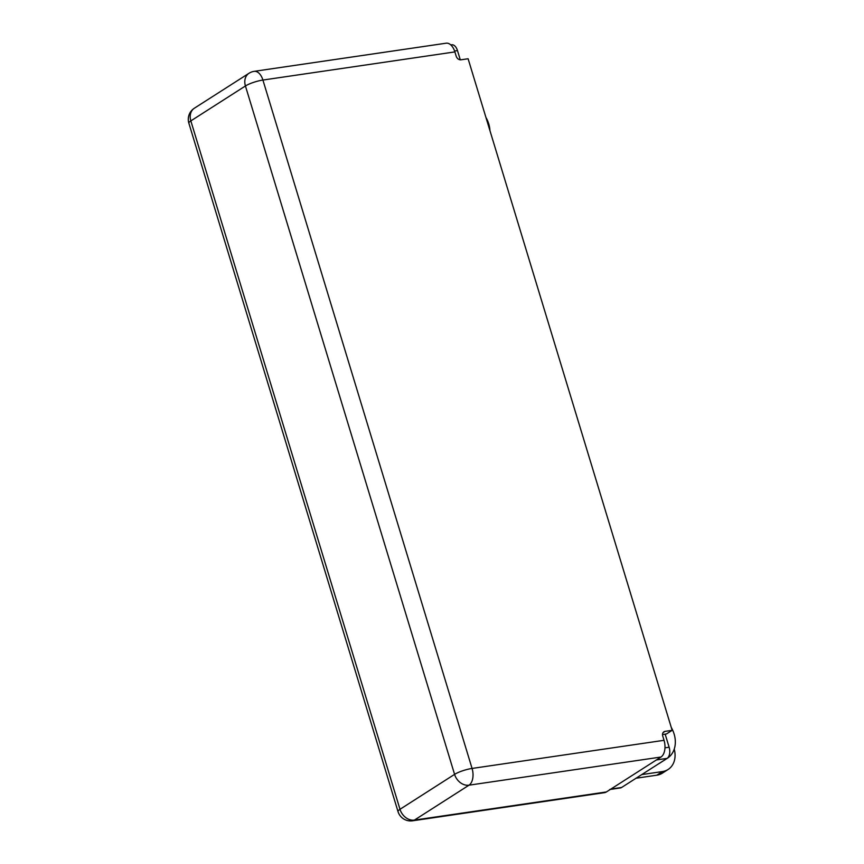 <?xml version="1.0" encoding="UTF-8"?>
<svg xmlns="http://www.w3.org/2000/svg" width="864" height="864" viewBox="0 0 864 864"><rect width="100%" height="100%" fill="white"/><g stroke="black" fill="none" stroke-linecap="round" stroke-linejoin="round"><path stroke-width="1.3" d="M662.526 734.54L666.457 733.957L672.149 730.328L468.104 58.752L460.998 59.8A4.406 3.478 -122.6 0 1 456.192 56.192L454.885 51.905L262.915 80.05L472.068 768.442L664.038 740.308A13.208 7.636 81.7 0 1 660.971 757.037L606.377 791.953A13.208 7.636 81.7 0 1 604.541 792.655L412.571 820.8A13.208 7.636 -98.3 0 0 414.407 820.098L606.377 791.953M672.149 730.328L665.042 731.365A4.406 3.478 -122.6 0 0 663.919 731.776A4.406 3.478 -122.6 0 0 662.731 736.009L664.038 740.308M254.178 71.345A13.208 13.208 0 0 0 248.983 73.289A13.208 10.433 -122.6 0 0 245.43 85.968L190.836 120.895L399.989 809.298L454.583 774.371L245.43 85.968A13.208 2.722 -16.9 0 1 262.915 80.05A13.208 7.636 -98.3 0 0 254.178 71.345L446.148 43.2A13.208 7.636 81.7 0 1 454.885 51.905M636.055 778.237L656.802 775.192L662.494 771.552L641.736 774.598M662.494 771.552A22.01 17.388 57.4 0 0 668.088 769.489L662.407 773.129A22.01 17.388 -122.6 0 1 656.802 775.192M668.088 769.489A22.01 17.388 57.4 0 0 674.233 749.131M450.803 44.906L451.645 44.777A8.802 5.087 81.7 0 1 457.477 50.587L460.285 59.821M665.161 734.152L669.136 747.23A8.802 5.087 81.7 0 1 667.084 758.387L621.594 787.482A8.802 5.087 81.7 0 1 620.363 787.946L610.34 789.415M609.703 789.512A8.802 5.087 -98.3 0 0 610.924 789.048L621.594 787.482M667.084 758.387L656.424 759.942L610.924 789.048M666.23 758.927A25.315 19.991 57.4 0 0 667.3 758.3A25.315 19.991 57.4 0 0 671.296 727.51M658.616 763.808A25.315 19.991 57.4 0 0 659.686 763.182L667.3 758.3M489.942 130.615A25.315 19.991 57.4 0 0 485.935 117.428M660.971 757.037L469.001 785.182L414.407 820.098A13.208 10.433 -122.6 0 1 399.989 809.298A13.208 2.722 -16.9 0 0 398.012 811.577A13.208 13.208 0 0 0 412.571 820.8M469.001 785.182A13.208 7.636 -98.3 0 0 472.068 768.442A13.208 2.722 -16.9 0 0 454.583 774.371A13.208 10.433 -122.6 0 0 469.001 785.182M190.836 120.895A13.208 10.433 -122.6 0 1 194.378 108.205A13.208 13.208 0 0 0 188.86 123.174A13.208 2.722 -16.9 0 1 190.836 120.895M665.042 731.365L663.077 732.618M457.477 50.587L454.594 51.008M664.978 747.835L669.136 747.23M248.983 73.289L194.378 108.205M398.012 811.577L188.86 123.174"/></g></svg>
